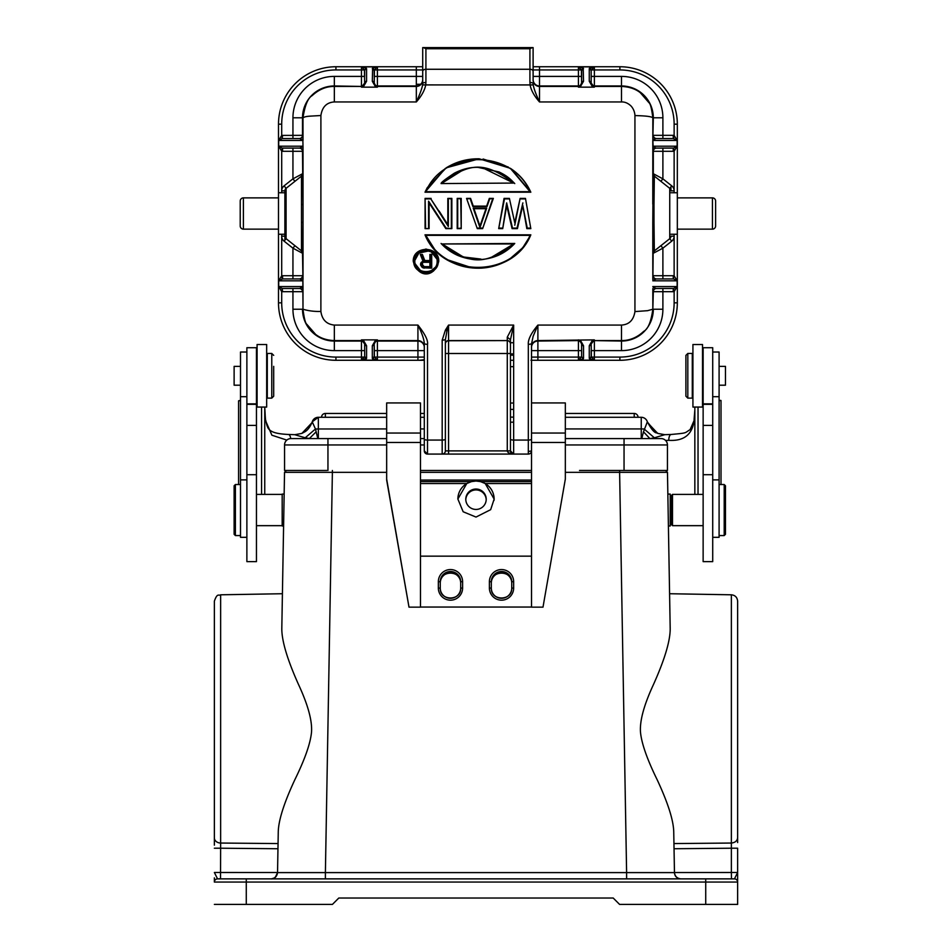 <?xml version="1.0" encoding="UTF-8"?>
<svg xmlns="http://www.w3.org/2000/svg" width="952" height="952" viewBox="0 0 952 952"><rect width="100%" height="100%" fill="white"/><g stroke="black" fill="none" stroke-linecap="round" stroke-linejoin="round"><path stroke-width="1.43" d="M288.17 434.481A6.378 2.642 92.3 0 1 288.432 434.469C265.632 433.41 267.94 427.638 265.513 419.665L264.751 409.991L264.751 494.409L264.751 407.063L265.477 420.498L271.891 435.207L286.802 440.098M257.088 400.197L256.457 400.197M238.583 420.594L238.583 484.52L238.583 400.816L240.499 400.316M240.499 400.661L238.583 400.828M261.562 407.063L261.562 494.409M265.513 419.677L265.477 420.498M565.333 438.575L649.883 438.575L643.481 431.827L641.779 438.575M565.333 417.285L641.243 417.285A6.378 6.378 92.1 0 1 647.348 421.819L643.481 431.827M641.243 438.575L641.243 428.935L644.135 428.995L654.381 437.801L650.18 438.575M671.422 434.481A6.378 2.642 -92.3 0 0 671.16 434.469C688.082 432.898 684.143 433.196 690.117 429.626L694.115 420.498C692.271 434.647 683.822 441.264 668.768 440.336A6.378 2.642 -92.3 0 1 671.16 434.469L664.77 434.683L654.381 437.801M647.134 422.176L657.689 433.398L664.651 434.707M317.813 438.575L315.457 428.995L312.244 421.819A6.378 6.378 0 0 1 318.349 417.285L386.667 417.285M420.487 417.285L424.306 417.285M386.667 428.935L315.457 428.995L305.211 437.789L294.775 434.707L301.867 433.41L294.918 434.707M312.458 422.176L301.867 433.41L305.009 431.732C304.628 431.851 309.031 430.102 312.244 421.819L312.173 422.069M316.123 431.827L309.412 438.503L305.211 437.801M694.115 420.498L694.841 409.991L694.841 494.409L694.841 407.063M647.419 422.069L656.154 432.696M641.243 417.285A6.378 6.378 0 0 1 647.348 421.831A6.378 6.378 0 0 0 641.243 417.285L641.243 428.935L565.333 428.935M315.302 418.059A6.378 6.378 0 0 0 312.97 420.225A6.378 6.378 0 0 1 315.302 418.059M312.244 421.819L318.349 417.285L318.349 438.575M721.009 484.52L721.009 400.828L721.009 484.52M703.135 400.197L702.505 400.197M719.093 400.316L720.997 400.483L719.093 400.661M698.03 494.409L698.03 407.063M703.135 513.057L703.135 561.62L712.715 561.62L712.715 347.718L703.135 347.718L703.135 513.057M703.135 525.671L672.505 525.671L672.505 494.409L703.135 494.409M671.231 500.633L671.231 524.397L671.231 495.683L671.231 500.633L670.22 500.633M712.715 537.321L719.093 537.321L719.093 352.026L712.715 352.026M719.093 385.203L725.472 385.203L725.472 366.377L719.093 366.377M725.472 534.286L725.472 485.794L725.472 534.286L724.198 535.571L724.198 484.52L719.093 484.52M687.82 398.126L692.294 398.126L692.294 353.454L687.82 353.454L687.82 398.126L685.904 396.21L685.904 355.37L685.904 396.21M246.877 513.057L246.877 561.62L256.457 561.62L256.457 347.718L246.877 347.718L246.877 513.057M246.877 352.026L240.499 352.026L240.499 537.321L246.877 537.321M240.499 366.377L234.121 366.377L234.121 385.203L240.499 385.203M234.121 485.794L234.121 534.286L234.121 485.794L235.394 484.52L235.394 535.571L240.499 535.571M267.298 365.473L267.298 398.126L271.772 398.126L271.772 353.454L267.298 353.454L267.298 365.473M273.688 366.353L273.688 396.21L273.688 366.353M692.925 344.517L692.925 407.063L702.505 407.063L702.505 344.517L692.925 344.517M266.667 368.864L266.667 344.517L257.088 344.517L257.088 407.063L266.667 407.063L266.667 368.864M214.367 880.505L214.367 882.064A3.189 3.189 0 0 1 217.556 878.874L220.543 878.791M214.367 837.819L214.367 845.162M286.445 470.478L284.529 472.347L286.445 470.478L284.529 472.347L281.804 628.844C282.613 582.374 282.613 582.374 281.804 628.844C281.84 641.231 287.433 659.831 298.571 684.619C307.996 704.956 312.315 720.783 311.518 732.112C310.459 743.381 304.89 759.256 294.834 779.747C284.005 802.988 278.484 820.41 278.258 832.012L278.055 843.567L220.638 843.044L220.638 594.798C218.698 596.119 217.401 592.453 214.367 601.176L214.367 837.891A6.378 5.153 0 0 0 220.638 843.044L220.638 848.208L277.96 848.744L277.544 872.603L277.96 848.732M214.367 882.052L214.367 881.373M214.367 879.993L214.367 877.863M533.227 84.906C533.941 88.834 536.024 94.51 539.498 101.947L621.489 101.947C624.893 101.804 628.106 103.185 631.116 106.088C633.437 108.73 634.71 111.884 634.948 115.537C637.697 115.739 650.585 115.763 652.834 117.798C651.692 108.647 650.406 103.625 649.002 102.745L640.256 92.665C635.448 88.845 629.189 86.775 621.489 86.43L621.489 76.398A41.4 41.4 0 0 1 662.889 117.798L653.31 117.798A31.821 31.821 0 0 0 621.489 85.966L594.369 85.966A3.189 3.189 0 0 1 591.18 82.776L591.18 76.398L591.18 82.776M652.81 286.564L677.146 286.576L674.135 291.61L674.135 302.843L677.324 302.843L677.324 124.176L674.135 124.176A54.24 54.24 0 0 0 619.895 69.936L619.895 66.747A57.429 57.429 0 0 1 677.324 124.176A57.429 57.429 0 0 0 619.895 66.747L533.108 66.747L539.498 66.747L539.498 69.936L533.108 69.936L533.108 76.398L578.423 76.398L578.423 69.936L539.498 69.936L539.498 85.966A6.378 6.378 -0 0 1 533.108 79.587L533.108 80.051A6.378 6.378 180 0 0 539.498 86.43L578.423 86.43L578.423 87.144L580.863 85.894L578.423 87.144L594.369 87.144L591.18 83.098L591.18 70.46L594.369 66.866L589.264 68.627L589.264 81.265A1.916 1.833 0 0 1 591.18 83.098L591.18 83.098M589.264 68.627L591.18 70.46L591.18 76.398L594.369 76.398L594.369 87.144L591.93 85.882L589.264 81.265M621.489 101.947L621.489 86.43L594.369 86.43A3.189 3.189 180 0 1 592.846 86.049L591.93 85.894M583.528 81.265L583.195 68.092L581.398 69.936L581.612 83.098A1.916 1.833 0 0 1 583.528 81.265L580.863 85.882M583.195 68.092L578.423 66.866L581.398 69.936L578.423 69.936L578.423 66.866L594.369 66.866L594.369 76.398L621.489 76.398M583.528 68.627L581.612 70.46L581.612 76.398L578.423 76.398L578.423 85.966L539.498 85.966L539.498 101.947C534.203 95.95 531.073 90.273 530.097 84.93L533.203 84.906L533.084 83.014M581.612 83.098L579.947 86.049A3.189 3.189 180 0 1 578.423 86.43L578.423 85.966A3.189 3.189 0 0 0 581.612 82.776L581.612 76.398M533.108 80.051L533.108 47.6L423.462 47.6L425.913 48.742L425.913 82.288L422.712 83.038L422.712 66.747L416.333 66.747L422.712 66.747M445.369 343.946A3.189 3.189 180 0 1 448.559 340.757L507.273 340.59A3.189 3.189 -0 0 1 510.462 343.779L510.462 339.745L513.652 325.084L448.559 325.084L448.559 450.891L507.273 450.891L507.273 353.513L445.369 353.513L445.369 450.891A3.189 3.189 0 0 1 442.18 454.08L528.324 454.08A3.189 3.189 0 0 0 531.513 450.891L531.513 607.15L542.997 607.15L565.333 479.106L565.333 442.466L531.513 442.466L531.513 450.891L531.513 343.934L533.156 336.246L537.892 325.084C531.049 333.319 527.86 339.757 528.324 344.422L531.513 343.934L531.513 357.083L581.398 357.083L578.423 360.153L583.195 358.928L581.612 356.56L583.195 358.928M634.936 115.537L634.936 311.578C633.604 320.098 629.117 324.596 621.489 325.072M303.022 147.524L302.879 140.444L303.022 147.524A828.68 7.235 90 0 1 303.034 204.168L303.034 222.851A828.68 7.235 90 0 1 303.022 279.507L302.736 280.34L299.69 278.924L282.577 278.924L299.69 278.924A3.189 3.189 90 0 0 302.879 275.723L303.01 288.623A828.68 7.235 90 0 1 302.986 309.233C308.412 310.864 314.374 311.613 320.883 311.459L320.895 115.489C322.204 106.921 326.691 102.411 334.342 101.947L416.333 101.947C421.558 96.021 424.687 90.345 425.734 84.93L425.913 82.277M320.883 311.459C322.073 319.741 326.548 324.275 334.342 325.084L417.928 325.084C425.056 334.033 428.245 340.471 427.507 344.422L424.306 343.934C424.235 339.769 422.117 333.486 417.928 325.084L417.928 340.59L377.408 340.59A3.189 3.189 -0 0 0 375.885 340.983L377.408 339.876L374.969 341.137L375.885 340.971L374.219 343.922A1.916 1.833 180 0 1 372.303 345.755L374.969 341.137M445.369 330.177L442.18 340.221L445.369 339.745L446.964 330.987L445.369 330.177M446.964 330.987L448.559 325.084L445.346 330.225M511.248 168.92L530.823 192.197L425.008 192.197L445.274 168.456M446.738 167.516L473.12 158.984M483.08 159.02L508.308 167.052M425.794 191.673L530.823 192.197C526.301 182.249 519.471 174.275 510.32 168.302L530.038 191.673C512.188 148.988 443.644 148.988 425.794 191.673L530.038 191.673M447.833 224.755L430.816 198.909L448.344 226.528L447.833 198.409L447.833 224.755L439.086 210.987M429.09 202.907L429.09 228.623L428.578 201.181L446.107 228.111L451.855 228.623L451.855 198.409L447.833 198.409L451.855 198.409L451.855 228.623L445.822 228.623L429.09 202.907L437.92 216.473M425.08 228.623L429.09 228.623L425.08 228.623L425.08 198.409L425.08 228.623L429.09 228.623M461.22 198.409L461.22 228.623L460.708 198.909L457.198 198.409L461.22 198.409L457.198 198.409L457.198 228.623L461.22 228.623L460.708 198.909M460.708 228.111L457.198 228.623L457.198 198.409L461.208 198.409M466.587 198.409L470.585 198.409L472.906 206.62L487.019 206.62L489.697 198.909L493.35 198.409L489.328 198.409L486.65 206.12L473.263 206.12L470.585 198.409L466.575 198.409L477.285 228.623L482.64 228.623L477.285 228.623L466.575 198.409L477.285 228.623L466.575 198.409L470.585 198.409L467.289 198.909M519.447 201.467L514.758 222.827L511.569 208.274M525.468 198.409L520.113 198.409L525.468 198.409L520.113 198.409L514.758 222.827L509.403 198.409L504.048 198.409L498.693 228.623L502.715 228.623L506.726 205.477L512.081 228.623L517.436 228.623L522.791 205.477L526.813 228.623L530.823 228.623L525.468 198.409L530.823 228.623L525.468 198.409L530.823 228.623L526.813 228.623L530.811 228.623M435.088 250.019L425.794 235.346C443.644 278.032 512.188 278.032 530.038 235.346L425.008 234.823C442.644 278.817 513.188 278.817 530.823 234.823L523.183 247.222M509.475 259.253L500.276 263.93M495.492 265.62L485.663 267.726M472.62 267.988L446.797 259.539M433.529 271.058L438.753 261.276C439.181 245.509 412.823 245.509 413.239 261.276L422.224 272.855M435.207 252.875L434.314 252.078M426.591 249.15L425.389 249.15M417.571 252.149L416.833 252.827M528.324 454.08L528.324 440.062L513.652 440.062L513.652 325.084L507.273 337.163L510.462 339.745L510.462 450.891L510.462 353.513L507.273 353.513L507.273 340.757A3.189 3.189 180 0 1 510.462 343.946M510.462 450.891L507.273 450.891C507.559 452.64 509.689 453.711 513.652 454.08A3.189 3.189 0 0 1 510.462 450.891L513.652 454.08L427.496 454.08A3.189 3.189 0 0 1 424.306 450.891L424.306 422.176M531.513 385.084L531.513 409.693M531.513 359.725L530.966 360.296L537.892 360.284L531.513 360.284M528.324 344.422L528.324 440.062A3.189 0.857 0 0 0 531.513 439.205L531.513 433.041L565.333 433.041L565.333 402.946L531.513 402.946M531.513 450.891L528.419 451.534M424.306 360.284L335.937 360.284A57.429 57.429 0 0 1 278.496 302.843L278.496 124.176A57.429 57.429 0 0 1 335.937 66.747L416.333 66.747L416.333 69.936L374.433 69.936L377.408 66.866L372.637 68.092L372.303 81.265A1.916 1.833 0 0 1 374.219 83.098L374.433 69.936L372.637 68.092M677.324 302.843A57.429 57.429 0 0 1 619.895 360.284L536.595 360.284M513.652 360.284L510.462 360.284L513.652 360.284M419.225 360.284L424.306 359.749L424.306 343.934L424.306 439.205A3.189 0.857 0 0 0 427.507 440.062L427.507 454.08L424.306 450.891M282.577 291.681L281.697 291.61L281.697 302.843L278.496 302.843A57.429 57.429 0 0 0 335.937 360.284L335.937 357.083L361.462 357.083L361.462 350.622L334.342 350.622A41.4 41.4 0 0 1 292.942 309.233L292.942 291.681L282.577 291.681L282.185 288.468L281.697 291.61L278.686 286.576L282.185 288.468M282.577 288.492L299.69 288.492L282.577 288.492M303.022 286.564L299.69 288.492A3.189 3.189 90 0 1 302.879 291.681L302.986 309.233C304.14 318.385 305.425 323.394 306.83 324.287L315.576 334.354C320.384 338.174 326.631 340.257 334.342 340.59L334.342 350.622M334.342 76.398L334.342 85.966A31.821 31.821 0 0 0 302.51 117.798L302.51 135.339A3.189 3.189 -90 0 1 299.321 138.528L292.942 138.528L292.942 117.798A41.4 41.4 0 0 1 334.342 76.398L361.462 76.398L361.462 69.936L335.937 69.936L335.937 66.747A57.429 57.429 0 0 0 278.496 124.176L281.697 124.176L281.697 135.41L302.879 135.339A3.189 3.189 90 0 1 299.69 138.528L282.577 138.528L299.69 138.528L302.879 140.444L278.686 140.444L282.185 138.564L281.697 135.41L278.686 140.444L278.686 146.191L281.697 151.225L281.697 192.768M281.697 234.251L281.697 275.794L278.686 280.828L282.577 278.924L282.577 275.723L281.697 275.794L282.185 278.948M297.607 179.202L294.93 181.332L292.942 178.833L302.51 173.764L301.308 176.263L286.088 188.341A3.189 3.189 0 0 0 284.886 190.84L284.886 236.179A3.189 3.189 0 0 0 286.088 238.678L297.488 247.722L294.93 245.687L292.942 248.186L302.51 253.256L302.879 275.723M284.101 185.842L286.088 188.341L284.886 190.84L286.088 188.341L301.486 176.12L301.486 250.9L286.088 238.678L284.886 236.179L284.886 190.84L281.697 190.84A6.378 6.378 0 0 1 284.113 185.842L292.942 178.833L292.942 148.107L299.321 148.107L282.577 148.107L282.577 151.297L281.697 151.225L282.185 148.072L299.69 148.107L302.736 146.691M303.034 146.203L278.686 146.191L282.185 148.084M303.022 140.456L303.01 138.397L302.558 139.67M282.185 138.564L282.577 135.339M320.895 115.501C308.757 116.334 306.163 115.965 302.986 117.798C304.89 105.363 307.948 97.973 312.173 95.616C318.896 89.393 326.286 86.334 334.342 86.43L361.462 86.43L334.342 85.966L334.342 101.947M364.652 82.776A3.189 3.189 0 0 1 361.462 85.966L361.462 76.398L364.652 76.398L364.652 70.46L366.222 68.092L364.438 69.936L364.652 83.098L361.462 87.144L362.986 86.049A3.189 3.189 180 0 1 361.462 86.43L361.462 87.144L377.408 87.144L374.969 85.882L372.303 81.265M364.652 83.098L364.652 83.098A1.916 1.833 0 0 1 366.568 81.265L363.902 85.882M372.303 68.627L374.219 70.46L374.219 76.398L377.408 76.398L377.408 66.866L361.462 66.866L361.462 69.936L364.438 69.936L361.462 66.866L366.222 68.092M533.108 83.038L529.919 82.288L530.097 84.93L422.605 84.906C421.891 88.834 419.796 94.51 416.333 101.947L416.333 85.966L377.408 85.966L377.408 87.144L374.969 85.894M375.897 86.049L374.219 83.098M422.712 79.587A6.378 6.378 0 0 1 416.333 85.966L416.333 76.398L377.408 76.398L377.408 85.966A3.189 3.189 0 0 1 374.219 82.776L374.219 82.729M423.462 47.6L422.712 47.6L422.712 71.317A3.189 2.047 0 0 1 425.913 69.27L529.919 69.27L529.919 48.742L532.37 47.6M422.617 84.906L422.736 83.014M301.832 222.268L303.034 222.851L302.7 253.399L301.486 250.9L297.488 247.722M302.879 286.576L302.855 280.828L278.686 280.828L278.686 286.576L302.879 286.576M302.879 291.681L302.581 287.349M424.318 359.737L424.306 362.331M424.306 441.668L424.306 418.94M424.306 413.227L424.306 411.454M424.306 407.492L424.294 403.029M510.462 409.419L513.652 409.419M448.559 454.08L448.559 450.891L445.369 450.891L445.369 339.745M386.667 442.466L386.667 480.094L409.003 607.15L420.487 607.15L420.487 402.946L386.667 402.946L386.667 442.466L420.487 442.466M542.997 607.15L565.333 479.106M420.487 607.055L531.513 607.055M531.513 556.158L420.487 556.158M386.667 479.106L409.003 607.15M319.991 470.478L326.798 470.478M420.487 470.478L531.513 470.478L420.487 470.478M270.201 878.874L271.165 878.874C274.914 878.434 277.044 876.352 277.544 872.603L325.394 872.603L325.394 878.874L680.835 878.874C677.086 878.434 674.956 876.352 674.456 872.603L626.606 872.603L674.456 872.603C674.956 876.352 677.086 878.434 680.835 878.874C676.777 878.375 674.659 876.268 674.456 872.544L673.742 832.012C673.528 820.422 668.006 803.012 657.178 779.759C647.11 759.256 641.553 743.381 640.482 732.112C639.673 720.819 643.98 705.004 653.405 684.667C664.591 659.748 670.184 641.136 670.196 628.844L667.471 472.347L619.621 472.347L619.621 470.478L624.048 470.478L624.048 444.953L667.435 444.953A6.378 6.378 0 0 0 661.057 438.575A6.378 6.378 0 0 1 667.435 444.953A6.378 6.378 0 0 0 661.057 438.575L624.048 438.575L661.057 438.575A6.378 6.378 0 0 1 667.435 444.953L667.435 470.478L579.494 470.478M284.565 470.478L284.565 444.953L284.565 470.478L324.442 470.478M665.603 470.478L667.471 472.347L665.555 470.478L663.246 470.478M290.943 438.575L327.952 438.575L290.943 438.575A6.378 6.378 0 0 0 284.565 444.953A6.378 6.378 0 0 1 290.943 438.575M302.117 438.575L386.667 438.575M420.487 438.575L424.306 438.575M649.883 438.575L624.048 438.575L624.048 444.953L565.333 444.953M734.444 878.874A3.189 3.189 0 0 1 737.633 882.064A3.189 3.189 0 0 0 734.444 878.874A3.189 3.189 0 0 1 737.633 882.064A3.189 3.189 0 0 0 734.444 878.874A3.189 3.189 0 0 1 737.633 882.064L737.633 872.496L734.444 878.874L217.556 878.874L214.367 872.496L277.544 872.52L275.318 877.339M214.367 904.4L332.427 904.4L338.805 898.022L613.195 898.022L619.573 904.4L705.729 904.4L705.729 882.064L214.367 882.064A3.189 3.189 0 0 1 217.556 878.874A3.189 3.189 0 0 0 214.367 882.064A3.189 3.189 0 0 1 217.556 878.874A3.189 3.189 0 0 0 214.367 882.064L214.367 881.933M731.469 878.874L731.362 872.496L737.633 872.496L737.633 848.208L737.633 877.792M737.633 842.579L737.633 838.664M731.362 594.798L731.362 843.044C735.099 842.639 737.193 840.925 737.633 837.891L737.633 601.176C737.229 597.32 735.146 595.19 731.362 594.798L669.589 593.727M705.729 878.874L705.729 882.064L737.633 882.064L737.633 904.4L705.729 904.4M737.633 730.791L737.633 650.799L737.633 730.791M737.633 733.421L737.633 813.413L737.633 733.421M674.48 873.008L674.04 848.744L731.362 848.208L731.362 843.044L673.945 843.567M325.394 878.874L271.165 878.874L325.394 878.874L325.394 872.603L277.544 872.603C275.759 880.017 269.892 878.922 271.558 878.863L271.213 878.874M271.439 878.874L274.533 877.911M278.258 832.012L277.544 872.603M281.982 618.621L282.411 593.727L220.638 594.798M272.379 878.755L274.961 877.625M275.616 877.066L277.52 873.008M277.544 872.544L277.96 848.744M284.529 472.347L332.379 472.347L325.394 872.603L626.606 872.603L626.606 878.874L680.751 878.874M677.467 877.911L676.812 877.447M284.148 494.409L283.815 513.675M283.886 494.088L282.185 494.088L282.185 525.992L283.589 525.992M668.411 525.992L670.22 525.992L670.22 494.088L668.114 494.088M565.333 442.466L565.333 433.041M510.462 422.176L513.652 422.176M531.513 483.533L485.222 483.533L480.51 481.605L476 481.034L471.49 481.605L466.777 483.533L457.876 499.05L463.16 511.748L476 517.067L490.661 509.665L494.124 499.157A18.124 18.112 180 0 1 494.088 500.312M485.222 483.533L494.124 499.05M457.876 499.098A18.124 18.112 180 0 1 476 481.034A18.124 18.112 180 0 1 494.124 499.157M476 489.03A10.21 10.21 -0 0 0 465.79 499.229A10.21 10.21 -0 0 0 476 509.439A10.21 10.21 -0 0 0 486.21 499.229A10.21 10.21 -0 0 0 476 489.03M465.802 499.681A10.21 10.21 180 0 1 476 489.923A10.21 10.21 180 0 1 486.198 499.681M440.264 581.708L440.264 588.098A10.21 10.21 -0 0 0 450.701 598.296A10.21 10.21 -0 0 0 460.685 588.098L460.685 581.708A10.21 10.21 -0 0 0 450.248 571.509A10.21 10.21 -0 0 0 440.264 581.708L438.348 581.684A12.126 12.126 -0 0 1 450.201 569.558A12.126 12.126 -0 0 1 462.601 581.684L462.601 588.062A12.126 12.126 -0 0 1 450.748 600.177A12.126 12.126 -0 0 1 438.348 588.062L438.348 581.684M462.601 588.062L460.685 588.098C461.315 601.259 439.634 601.259 440.264 588.098L438.348 588.062M440.264 583.04A10.21 10.21 180 0 1 450.796 572.83A10.21 10.21 180 0 1 460.685 583.04C461.315 569.867 439.634 569.867 440.264 583.04A10.21 10.21 180 0 1 440.288 582.398M491.315 581.708L491.315 588.098A10.21 10.21 -0 0 0 501.847 598.296A10.21 10.21 -0 0 0 511.736 588.098L511.736 581.708A10.21 10.21 -0 0 0 501.204 571.509A10.21 10.21 -0 0 0 491.315 581.708L489.399 581.684A12.126 12.126 -0 0 1 501.525 569.558A12.126 12.126 -0 0 1 513.652 581.684L513.652 588.062A12.126 12.126 -0 0 1 501.525 600.177A12.126 12.126 -0 0 1 489.399 588.062L489.399 581.684M511.724 582.6A10.21 10.21 180 0 1 511.736 583.04A10.21 10.21 180 0 0 501.311 572.83A10.21 10.21 180 0 0 491.315 583.04C490.685 569.867 512.366 569.867 511.736 583.04M374.219 343.922L374.219 356.56L372.303 358.392L372.637 358.928L374.433 357.083L374.219 344.243A3.189 3.189 180 0 1 377.408 341.054L377.408 357.083L424.306 357.083M364.652 350.622L361.462 350.622L361.462 341.054A3.189 3.189 180 0 1 364.652 344.243L364.652 356.56L361.462 360.153L377.408 360.153L377.408 357.083L374.433 357.083L377.408 360.153L372.637 358.928M292.942 309.233L302.51 309.233A31.821 31.821 0 0 0 334.342 341.054L361.462 341.054L361.462 339.876L363.902 341.137L366.568 345.755A1.916 1.833 180 0 1 364.652 343.922L364.652 356.56L366.568 358.392L366.568 345.755M366.222 358.928L364.438 357.083L361.462 357.083L361.462 360.153L366.568 358.392M417.928 360.284L417.928 341.054L377.408 341.054L377.408 339.876L361.462 339.876L364.652 343.922M362.974 340.971L363.902 341.137M301.308 176.263L302.7 173.621L302.51 151.297L282.577 151.297M301.832 204.751L303.034 204.168L302.7 173.621M303.022 147.453L302.879 151.297A3.189 3.189 90 0 0 299.69 148.107M284.886 234.251L278.496 234.251M278.496 192.768L284.886 192.768M278.496 229.146L243.403 229.146A3.189 3.189 0 0 1 240.213 225.957L240.213 201.062A3.189 3.189 0 0 1 243.403 197.873L278.496 197.873M302.879 135.339L303.01 138.397A828.68 7.235 90 0 0 302.986 117.798L292.942 117.798M673.647 288.468L656.13 288.492L673.242 288.492L673.242 291.681L674.135 291.61L673.647 288.468L677.146 286.576L677.146 280.828L674.135 275.794L673.242 275.723L673.242 278.924L674.135 275.794L674.135 234.251M674.135 192.768L674.135 151.225L677.146 146.191L677.146 140.444L674.135 135.41L674.135 124.176M670.946 186.83L670.946 190.84A3.189 3.189 0 0 0 669.744 188.341L660.902 181.332L662.889 178.833L653.131 173.621L654.333 176.12L669.744 188.341A3.189 3.189 0 0 1 670.946 190.84A3.189 3.189 0 0 0 669.744 188.341L671.719 185.842L662.889 178.833L662.889 151.297L652.941 151.297L653.096 146.691L656.13 148.107A3.189 3.189 -90 0 0 652.941 151.297M660.902 245.687L662.889 248.186L653.31 253.256L654.524 250.757L669.744 238.678L654.333 250.9L654 222.28L652.786 222.851L653.131 173.621M670.946 236.179A3.189 3.189 0 0 1 669.744 238.678A3.189 3.189 0 0 0 670.946 236.179L674.135 236.179A6.378 6.378 0 0 1 671.719 241.177L662.889 248.186L662.889 278.924L656.511 278.924L673.242 278.924L656.13 278.924L653.096 280.328M652.798 280.828L677.146 280.828L673.647 278.948M673.242 291.681L652.941 291.681A3.189 3.189 -90 0 1 656.13 288.492L653.25 287.349M662.889 309.233A41.4 41.4 0 0 1 621.489 350.622L621.489 340.59C629.724 340.602 637.114 337.543 643.659 331.403C648.086 329.094 651.144 321.693 652.834 309.233L662.889 309.233L662.889 288.492L656.511 288.492A3.189 3.189 90 0 0 653.31 291.681L652.834 309.233A828.68 7.235 -90 0 1 652.822 288.623L652.941 291.681M621.489 350.622L594.369 350.622L594.369 357.083L591.394 357.083L594.369 360.153L589.597 358.928L591.394 357.083L591.18 343.922L594.369 339.876L592.834 340.983A3.189 3.189 -0 0 1 594.369 340.59L621.489 341.054A31.821 31.821 0 0 0 653.31 309.233M591.18 343.922L591.18 343.922A1.916 1.833 180 0 1 589.264 345.755L591.93 341.137M589.597 358.928L591.18 356.56L591.18 350.622L594.369 350.622L594.369 341.054A3.189 3.189 180 0 0 591.18 344.243M580.863 341.137L578.423 339.876L580.863 341.137L583.528 345.755A1.916 1.833 180 0 1 581.612 343.922L581.612 356.56L581.612 350.622L537.892 350.622L537.892 360.284M531.513 346.968A6.378 6.378 -0 0 1 537.892 340.59L537.892 325.084L621.489 325.084L621.489 340.59L594.369 340.59L594.369 339.876L537.892 340.59L537.892 350.622L531.513 350.622L531.513 347.432A6.378 6.378 180 0 1 537.892 341.054L578.423 340.59A3.189 3.189 -0 0 1 579.947 340.983L581.612 343.922M581.612 344.267L581.612 344.291A3.189 3.189 180 0 0 578.423 341.054L578.423 360.153L594.369 360.153L594.369 357.083L619.895 357.083A54.24 54.24 0 0 0 674.135 302.843M634.936 311.578L647.538 310.685L652.834 309.233M652.774 140.468L652.81 147.524A828.68 7.235 -90 0 0 652.786 204.168L654 204.751L654 222.28M653.25 139.682L656.13 138.528L673.242 138.528L677.146 140.444L652.953 140.444L652.822 138.397L653.096 146.691M654 204.751L654.333 176.12M654.333 250.9L653.131 253.399L652.786 222.851A828.68 7.235 -90 0 0 652.81 279.507M652.81 279.567L652.941 275.723A3.189 3.189 -90 0 0 656.13 278.924M673.647 148.072L674.135 151.225L673.242 151.297L673.242 148.107L656.13 148.107L673.647 148.072L677.146 146.191L652.798 146.203M673.647 138.564L674.135 135.41L673.242 135.339L673.242 138.528L662.889 138.528L662.889 135.339L673.242 135.339M652.822 138.456L652.941 135.339A3.189 3.189 -90 0 0 656.13 138.528L658.022 138.528M654.631 176.358L656.547 177.881M677.324 234.251L670.946 234.251M670.946 192.768L677.324 192.768M677.324 197.873L712.429 197.873A3.189 3.189 0 0 1 715.618 201.062L715.618 225.957A3.189 3.189 180 0 1 712.429 229.146L677.324 229.146M284.886 240.201L284.886 236.179L281.697 236.179A6.378 6.378 0 0 0 284.113 241.177L292.942 248.186L292.942 275.723L302.51 275.723A3.189 3.189 -90 0 1 299.321 278.924M513.652 353.894L510.462 353.894M510.462 342.732L513.652 342.732M420.653 84.288L416.333 84.288M427.293 187.639L425.008 192.185L427.293 187.639L446.25 167.826L479.213 158.805L510.32 168.302M514.746 183.569C511.045 179.821 508.035 176.251 498.943 171.931L477.928 167.35C470.217 167.135 462.363 169.075 454.39 173.169C445.357 179.166 440.919 182.629 441.085 183.569L513.604 183.07M442.24 183.07L441.085 183.569M483.342 168.159L513.616 183.046C485.627 161.864 470.205 161.852 442.216 183.046L462.434 170.337M431.101 198.409L425.08 198.409L425.592 228.111M451.343 198.909L447.833 198.409L451.343 198.909L451.343 228.111M457.198 228.623L461.22 228.623M470.228 198.909L472.906 206.62M492.624 198.909L482.64 228.623L493.35 198.409L489.697 198.909M479.963 227.599L486.698 208.179L473.215 208.179L479.963 227.599L485.984 208.69L473.941 208.69L485.984 208.69L479.963 226.052L482.997 217.294M487.019 206.62L489.328 198.409L493.338 198.409M473.263 206.12L486.65 206.12L473.263 206.12M473.941 208.69L479.963 226.04L473.929 208.69M477.523 219.031L474.87 211.392M514.758 222.827L509.403 198.409L504.048 198.409L498.693 228.623L502.715 228.623L506.726 205.477L512.497 228.111L506.654 202.907L502.715 228.623L498.705 228.623M504.477 198.909L498.693 228.623L504.477 198.909L508.999 198.909M514.758 225.219L520.113 198.409M522.862 202.907L517.031 228.111L522.791 205.477L527.241 228.111L522.791 205.477M517.436 228.623L512.081 228.623L517.436 228.623M506.654 202.907L506.726 205.477M425.008 234.823L530.823 234.823L522.779 247.71L509.332 259.349C500.895 264.525 491.744 267.429 481.867 268.095C466.325 268.892 452.617 264.62 440.74 255.255C429.768 245.592 427.627 240.178 425.008 234.835M441.085 243.462C445.833 248.579 451.391 252.566 457.769 255.422C464.231 258.111 470.942 259.527 477.928 259.658C484.842 259.551 491.553 258.147 498.063 255.422C504.441 252.577 509.998 248.591 514.746 243.462L442.24 243.95M480.927 259.075L463.279 256.957L442.216 243.974L513.604 243.95L442.228 243.95C470.205 265.168 485.651 265.156 513.616 243.974L514.746 243.462M513.616 243.974L491.494 257.266M438.253 261.312L438.753 261.288C434.731 277.782 418.071 278.567 413.239 261.276L413.739 261.3C413.323 246.199 438.682 246.199 438.253 261.312C438.67 276.389 413.323 276.377 413.739 261.3M437.67 261.3C438.051 246.794 414.037 246.877 414.322 261.3C413.858 275.628 438.098 275.759 437.67 261.3L437.158 261.276C437.575 275.033 414.417 275.033 414.834 261.276C414.406 247.496 437.587 247.496 437.158 261.276M436.932 259.134L431.197 251.875M428.674 250.959L418.892 253.089L414.322 261.3M415.096 263.585L419.772 270.082M423.961 271.701L425.937 271.879M431.613 270.439L435.052 267.488M423.783 257.98L422.39 254.422L420.284 254.422L422.997 261.134L421.343 262.3M424.794 260.55L424.532 259.896L424.794 260.55L429.899 260.55L424.449 261.086L430.411 261.086L429.899 254.422L431.708 254.422L429.899 254.422L429.899 260.55L429.899 254.422L431.708 254.422L431.708 262.383L431.708 254.422M431.708 263.561L431.708 268.119L422.997 267.833L431.684 268.119M423.2 267.381L424.544 267.643L420.594 264.918L422.997 267.833L420.594 264.799M420.594 264.692L420.736 265.358M420.594 264.489L420.891 262.883L422.997 261.134L420.998 256.183M424.532 259.896L422.39 254.422L420.284 254.422L422.617 260.193M422.902 255.707L422.39 254.422L422.045 254.957L424.449 261.086M421.343 263.157L423.64 261.407M422.248 262.919L422.248 266.108L424.116 267.214L429.899 266.667L429.899 262.3L423.021 262.169L421.879 263.99L424.199 266.667L422.569 265.441M422.117 262.145L420.736 263.311M420.594 264.24L420.891 262.883M421.343 265.584L420.594 264.918M422.152 266.62L421.367 266.405M424.544 267.643L431.708 268.119L431.708 262.383M424.116 267.214L430.411 267.214L430.411 261.812L429.899 262.728M429.899 266.251L429.899 264.834M430.411 267.214L429.899 263.525M429.899 266.667L424.045 266.62M423.021 266.858L423.069 266.155M423.021 262.169L424.033 262.347M424.306 428.935L420.487 428.935M668.768 440.336A44.673 3.891 0 0 1 665.579 440.455M294.811 434.683L288.432 434.469A6.378 2.642 92.3 0 1 290.717 438.575M712.715 474.703L703.135 474.703M703.135 425.401L712.715 425.401M712.715 404.326L703.135 404.326M634.222 417.285L634.222 413.454L565.333 413.454L634.222 413.454A3.832 3.832 0 0 1 638.054 417.285A3.832 3.832 0 0 0 634.222 413.454L565.333 413.454M325.37 413.454A3.832 3.832 0 0 0 321.538 417.285A3.832 3.832 0 0 1 325.37 413.454L386.667 413.454L325.37 413.454L325.37 417.285M256.457 474.703L246.877 474.703M246.877 425.401L256.457 425.401M256.457 404.326L246.877 404.326M427.507 344.422L427.507 440.062L442.18 440.062L442.18 340.221M513.652 454.08L513.652 440.062A3.189 0.857 180 0 1 510.462 439.205L510.462 339.745M445.369 343.779A3.189 3.189 -0 0 1 448.559 340.59L507.273 340.59L507.273 337.163M335.937 357.083A54.24 54.24 0 0 1 281.697 302.843M299.321 148.107L299.321 148.107A3.189 3.189 -90 0 1 302.51 151.297L302.879 151.297M281.697 124.176A54.24 54.24 0 0 1 335.937 69.936M366.568 68.627L366.568 81.265M375.885 86.049A3.189 3.189 180 0 0 377.408 86.43L416.333 86.43A6.378 6.378 180 0 0 422.712 80.051M422.712 69.936L416.333 69.936L416.333 76.398L422.712 76.398M529.919 82.288L529.919 69.27A3.189 2.047 0 0 1 533.108 71.317L533.108 71.317M301.308 250.757L302.7 253.399M292.942 278.924L292.942 275.723L282.577 275.723M299.154 288.492L299.321 288.492A3.189 3.189 -90 0 1 302.51 291.681L292.942 291.681L292.942 288.492M334.342 325.084L334.342 340.59L361.462 340.59A3.189 3.189 -0 0 1 362.986 340.983M424.306 346.968A6.378 6.378 -0 0 0 417.928 340.59L417.928 341.054A6.378 6.378 180 0 1 424.306 347.432L424.306 350.622L374.219 350.622M510.462 366.663L513.652 366.663M513.652 403.029L510.462 403.029M510.462 417.119L513.652 417.119M445.369 439.205A3.189 0.857 180 0 1 442.18 440.062L442.18 454.08M565.333 472.347L619.621 472.347L626.606 872.603M531.513 472.347L420.487 472.347M386.667 472.347L332.379 472.347L332.379 470.478M386.667 444.953L284.565 444.953M327.952 438.575L327.952 470.478M424.306 444.953L420.487 444.953M246.27 878.874L246.27 904.4M737.633 848.208L731.362 848.208L731.362 872.496L674.456 872.544M220.638 845.162L220.531 878.874M220.638 848.208L214.367 848.208M665.555 470.478L667.471 472.347M420.487 480.058L531.513 480.058L420.487 480.058M480.51 481.605L531.513 481.605M420.487 481.605L471.49 481.605M466.777 483.533L420.487 483.533M420.487 433.041L386.667 433.041M462.601 581.684L460.685 581.708M489.399 588.062L491.315 588.098C490.685 601.259 512.366 601.259 511.736 588.098L513.652 588.062M513.652 581.684L511.736 581.708M372.303 358.392L372.303 345.755M286.088 188.341L286.088 238.678L284.101 241.177M286.088 238.666L284.886 236.179M243.403 197.873L243.403 229.146M529.919 48.742L425.913 48.742M510.462 355.179L513.652 355.179M671.719 185.842A6.378 6.378 0 0 1 674.135 190.84L670.946 190.84A3.189 3.189 0 0 0 669.744 188.341L669.744 238.678L671.719 241.177M656.511 278.924L656.511 278.924A3.189 3.189 90 0 1 653.31 275.723L673.242 275.723M589.264 358.392L589.264 345.755M583.528 345.755L583.528 358.392M619.895 360.284L619.895 357.083M652.822 138.397A828.68 7.235 -90 0 1 652.834 117.798M652.941 275.723L653.131 253.399M654.524 176.263L653.31 173.764L653.31 151.297A3.189 3.189 90 0 1 656.511 148.107L662.889 148.107L662.889 151.297L673.242 151.297M652.941 135.339L653.31 117.798M658.356 138.528L656.511 138.528A3.189 3.189 90 0 1 653.31 135.339L662.889 135.339L662.889 117.798M619.895 69.936L591.394 69.936L589.597 68.092M712.429 229.146L712.429 197.873M334.342 342.732L334.342 341.054M430.816 198.909L425.592 198.909M428.578 228.111L428.578 201.181M448.344 198.909L448.344 226.528M457.71 198.909L457.71 228.111M482.271 228.111L477.642 228.111M486.698 208.179L473.215 208.179M482.64 228.623L493.35 198.409L482.64 228.623M520.53 198.909L525.04 198.909M502.287 228.111L499.312 228.111M517.031 228.111L512.497 228.111M530.216 228.111L527.241 228.111M530.038 235.346L425.794 235.346M422.045 254.957L421.046 254.957M421.093 263.871L421.093 264.87M431.197 267.643L431.197 254.957M430.411 254.957L430.411 261.086M421.879 265.037L421.879 263.99M430.411 261.812L424.116 261.812M664.77 434.683L657.725 433.41C657.308 431.625 655.297 436.742 647.348 421.819M694.079 419.665L694.841 409.991M671.231 495.683L672.505 494.409M671.231 524.397L672.505 525.671M671.231 519.459L670.22 519.459M712.715 403.862L703.135 403.862M712.715 479.891L719.093 479.891M712.715 396.687L719.093 396.687M724.198 535.571L719.093 535.571M725.472 485.794L724.198 484.52M703.135 389.832L702.505 390.463M703.135 361.748L702.505 361.117M692.925 360.475L692.294 360.475M692.925 391.105L692.294 391.105M685.904 355.37L687.82 353.454M420.487 413.454L424.306 413.454L420.487 413.454M256.457 525.671L282.185 525.671M256.457 494.409L282.185 494.409M240.499 396.687L246.877 396.687M240.499 479.891L246.877 479.891M235.394 484.52L240.499 484.52M234.121 534.286L235.394 535.571M246.877 403.862L256.457 403.862M256.457 389.832L257.088 390.463M256.457 361.748L257.088 361.117M266.667 360.475L267.298 360.475M266.667 391.105L267.298 391.105M273.688 355.37L271.772 353.454M273.688 396.21L271.772 398.126M301.213 176.346L299.106 178.012M301.26 250.709L298.309 248.377M737.633 880.505L737.633 877.673M737.633 880.076L737.633 881.195M214.367 877.958L214.367 881.195M214.367 837.891L214.367 835.927M446.25 167.826C456.353 161.614 467.349 158.603 479.237 158.817M420.594 263.752L420.594 264.656M421.795 266.953L422.426 267.417M422.997 267.833L424.354 268.095M424.199 262.3L429.828 262.3M422.39 264.477L422.569 263.549M429.899 262.359L429.899 263.085"/></g></svg>
